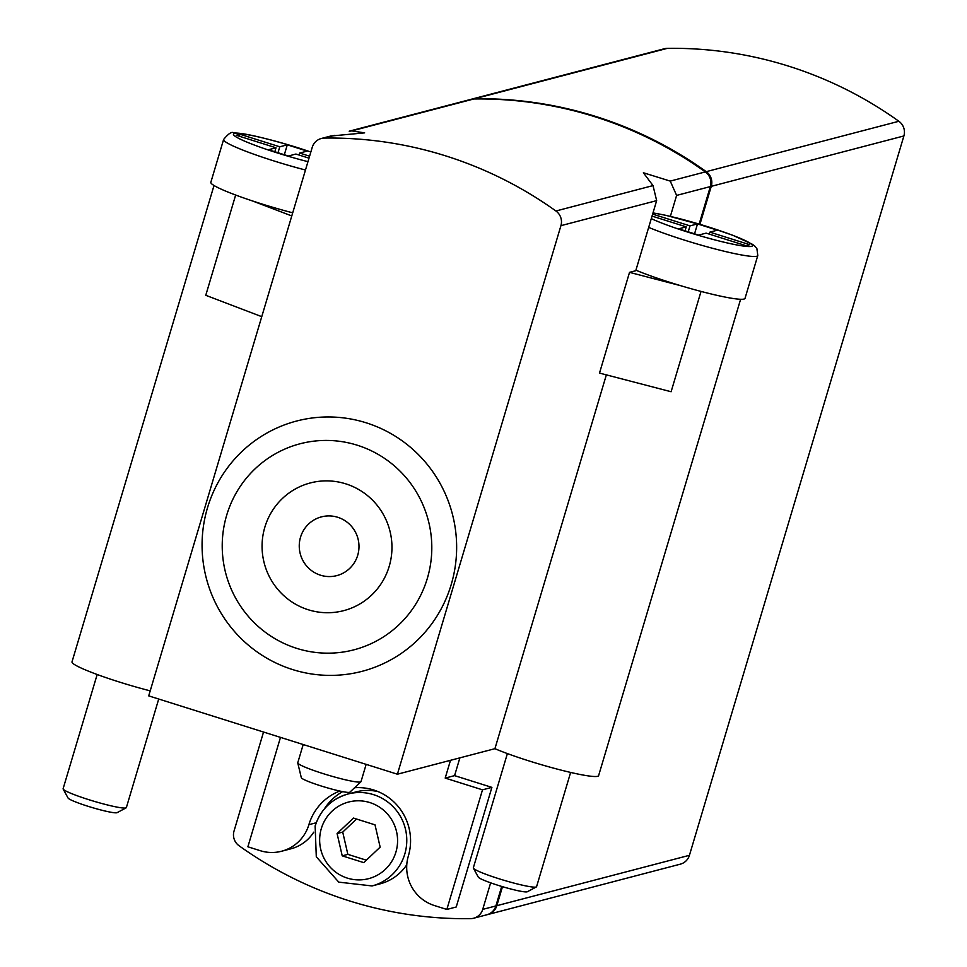 <?xml version="1.0" encoding="UTF-8"?>
<svg xmlns="http://www.w3.org/2000/svg" width="967" height="967" viewBox="0 0 967 967"><rect width="100%" height="100%" fill="white"/><g stroke="black" fill="none" stroke-linecap="round" stroke-linejoin="round"><path stroke-width="1.45" d="M487.247 914.661A13.2 12.97 -104.7 0 0 487.719 914.552L680.345 864.16A13.2 12.97 -104.7 0 0 689.435 855.299L903.891 135.948L711.265 186.341L699.951 224.308M502.489 886.679L496.82 905.692A13.2 12.97 -104.7 0 1 487.719 914.552M711.265 186.341A13.2 12.97 -104.7 0 0 706.261 171.667A395.987 389.23 -104.7 0 0 474.712 98.743A13.2 12.97 -104.7 0 0 471.195 99.287M903.891 135.948A13.2 12.97 -104.7 0 0 898.875 121.274A395.987 389.23 -104.7 0 0 667.339 48.35A13.2 12.97 -104.7 0 0 664.281 48.761L471.666 99.154M699.153 224.066L710.334 186.583A13.2 12.97 -104.7 0 0 705.318 171.908A395.987 389.23 -104.7 0 0 473.782 98.985A13.2 12.97 -104.7 0 0 470.724 99.408L349.196 131.198M501.692 886.437L495.878 905.946A13.2 12.97 -104.7 0 1 486.788 914.794L473.625 918.239A13.2 12.97 75.3 0 1 470.578 918.65A395.987 389.23 75.3 0 1 239.03 845.726A13.2 12.97 75.3 0 1 234.026 831.052L263.544 732.043M356.533 819.025L342.717 832.091L347.854 854.369L366.336 860.183M309.597 156.183L299.661 153.064L307.18 151.094L287.284 144.832L279.765 146.791L239.973 134.256L236.214 135.247L276.006 147.782L268.488 149.74L288.384 156.013L295.902 154.043L309.005 158.165M299.069 155.034L299.661 153.064M284.334 154.732L287.284 144.832M278 152.738L279.765 146.791M239.381 136.238L239.973 134.256M274.833 151.734L276.006 147.782M652.048 216.1L686.232 226.858L678.713 228.828L698.609 235.09L706.128 233.132L745.92 245.666L749.679 244.675L709.887 232.14L717.393 230.182L697.509 223.909L689.991 225.879L652.64 214.118M709.294 234.123L709.887 232.14M694.548 233.821L697.509 223.909M688.214 231.826L689.991 225.879M685.047 230.823L686.232 226.858M337.084 833.566L342.221 855.843L363.761 862.624L380.152 847.128L375.015 824.851L353.475 818.07L337.084 833.566L342.717 832.091M342.221 855.843L347.854 854.369M300.519 537.241A30.364 29.844 75.3 0 1 350.9 525.673A30.364 29.844 75.3 0 1 335.948 575.824A30.364 29.844 75.3 0 1 300.519 537.241M303.203 744.53L297.763 762.77A32.999 3.191 16.6 0 0 297.763 762.951L301.305 777.673A25.384 2.454 16.6 0 0 321.117 785.966A25.384 2.454 16.6 0 0 349.873 792.154L360.909 781.783A32.999 3.191 16.6 0 0 361.005 781.626L366.155 764.353M570.627 772.44L536.576 886.679A32.999 3.191 -163.4 0 1 536.334 886.932L527.341 891.743A25.71 2.49 -163.4 0 1 502.175 886.582A25.71 2.49 -163.4 0 1 478.29 877.117L473.395 868.161A32.999 3.191 -163.4 0 1 473.334 867.822L507.385 753.583M158.721 699.032L126.363 807.59A32.999 3.191 -163.4 0 1 126.121 807.844L117.116 812.655A25.71 2.49 -163.4 0 1 91.95 807.493A25.71 2.49 -163.4 0 1 68.065 798.029L63.169 789.072A32.999 3.191 -163.4 0 1 63.109 788.734L97.171 674.507M264.837 527.22A65.998 64.874 75.3 0 1 374.35 502.066A65.998 64.874 75.3 0 1 341.847 611.108A65.998 64.874 75.3 0 1 264.837 527.22M297.763 762.951A32.999 3.191 16.6 0 0 323.51 773.733A32.999 3.191 16.6 0 0 360.909 781.783M536.334 886.932A32.999 3.191 -163.4 0 1 504.049 880.308A32.999 3.191 -163.4 0 1 473.395 868.161M126.121 807.844A32.999 3.191 -163.4 0 1 93.823 801.22A32.999 3.191 -163.4 0 1 63.169 789.072M280.49 737.374L247.878 846.79L260.316 850.706A39.599 38.922 -104.7 0 0 281.602 851.238A39.599 38.922 -104.7 0 0 308.884 824.682A52.798 51.892 -104.7 0 1 339.768 791.042M446.839 909.451L482.497 789.834L491.889 787.38L456.231 906.986L446.839 909.451L434.401 905.535A39.599 38.922 -104.7 0 1 408.352 856.013A52.798 51.892 -104.7 0 0 354.575 787.73M482.497 789.834L445.195 778.084L450.489 760.316M560.933 225.662L397.401 774.204L148.713 695.877L312.232 147.335A13.2 12.97 75.3 0 1 324.38 138.076A395.987 389.23 75.3 0 1 555.916 210.999A13.2 12.97 75.3 0 1 560.933 225.662L656.653 200.628L635.754 270.724L629.529 272.356L599.504 373.081L671.11 391.744L701.027 291.418M226.689 515.206A106.491 104.678 75.3 0 1 403.396 474.628A106.491 104.678 75.3 0 1 350.948 650.561A106.491 104.678 75.3 0 1 226.689 515.206M235.658 195.032L205.766 295.298L261.755 316.668M292.711 212.825A64.68 6.249 -163.4 0 1 252.266 200.87L291.78 215.955M252.266 200.87A64.68 6.249 -163.4 0 1 210.842 182.304L223.607 139.49A64.68 6.249 -163.4 0 0 305.475 170.023M150.199 690.861A60.716 5.875 -163.4 0 1 72.005 661.863L214.021 185.495M606.357 374.87L494.923 748.688A60.716 5.875 -163.4 0 0 558.866 769.539A60.716 5.875 -163.4 0 0 598.609 775.643L740.613 299.274M648.676 227.39A64.68 6.249 -163.4 0 0 716.45 249.305A64.68 6.249 -163.4 0 0 757.79 255.542L745.025 298.344A64.68 6.249 -163.4 0 1 680.841 285.736L629.529 272.356M635.923 270.204A64.68 6.249 16.6 0 0 680.841 285.736M281.602 851.238L290.994 848.784A39.599 38.922 -104.7 0 0 313.719 832.176M342.656 791.635A52.798 51.892 -104.7 0 0 324.38 808.883M491.889 787.38L454.587 775.631L445.195 778.084M454.587 775.631L459.881 757.85M315.266 825.878A47.516 46.706 75.3 0 1 347.999 794.004L355.989 791.913A47.516 46.706 75.3 0 1 378.121 791.635M406.781 864.752A47.516 46.706 75.3 0 1 380.043 883.862L372.053 885.941A47.516 46.706 75.3 0 0 405.209 828.151A47.516 46.706 75.3 0 0 347.999 794.004C331.548 798.851 320.597 809.512 315.133 825.963L316.294 856.786L338.752 882.134L372.053 885.941M397.401 774.204L494.923 748.688M207.494 507.808A129.36 127.148 75.3 0 1 422.144 458.515A129.36 127.148 75.3 0 1 358.431 672.222A129.36 127.148 75.3 0 1 207.494 507.808M490.644 882.835L482.726 909.379A13.2 12.97 75.3 0 1 473.625 918.239M656.653 200.628L653.015 185.591L643.381 172.755L670.24 181.095L676.61 195.407L670.373 216.354M349.22 131.258L351.783 130.908L364.656 132.866L331.052 136.009M689.435 855.299L496.82 905.692M667.339 48.35L474.712 98.743M898.875 121.274L706.261 171.667M307.965 161.67A56.763 5.488 -163.4 0 1 233.676 134.981A56.763 5.488 -163.4 0 1 297.933 147.77A56.763 5.488 -163.4 0 1 310.842 152.024L298.066 147.77C264.402 137.652 243.019 132.733 233.893 133.011C232.044 131.234 228.623 133.398 223.607 139.49M652.967 212.994A56.763 5.488 -163.4 0 1 708.158 226.858A56.763 5.488 -163.4 0 1 742.644 245.944A56.763 5.488 -163.4 0 1 651.287 218.627M321.31 828.598A39.599 38.922 75.3 0 1 387.018 813.513A39.599 38.922 75.3 0 1 367.52 878.93A39.599 38.922 75.3 0 1 321.31 828.598M316.209 822.76L308.884 824.682M555.916 210.999L653.015 185.591M324.38 138.076L334.558 135.404M473.782 98.985L351.783 130.908M705.318 171.908L670.24 181.095M710.334 186.583L676.61 195.407M482.726 909.379L495.878 905.946M757.79 255.542L756.895 248.628L754.985 246.271L752.616 244.397L733.083 235.392L708.279 226.858L666.021 215.363L653.003 212.885M321.322 138.486L331.04 135.948"/></g></svg>
